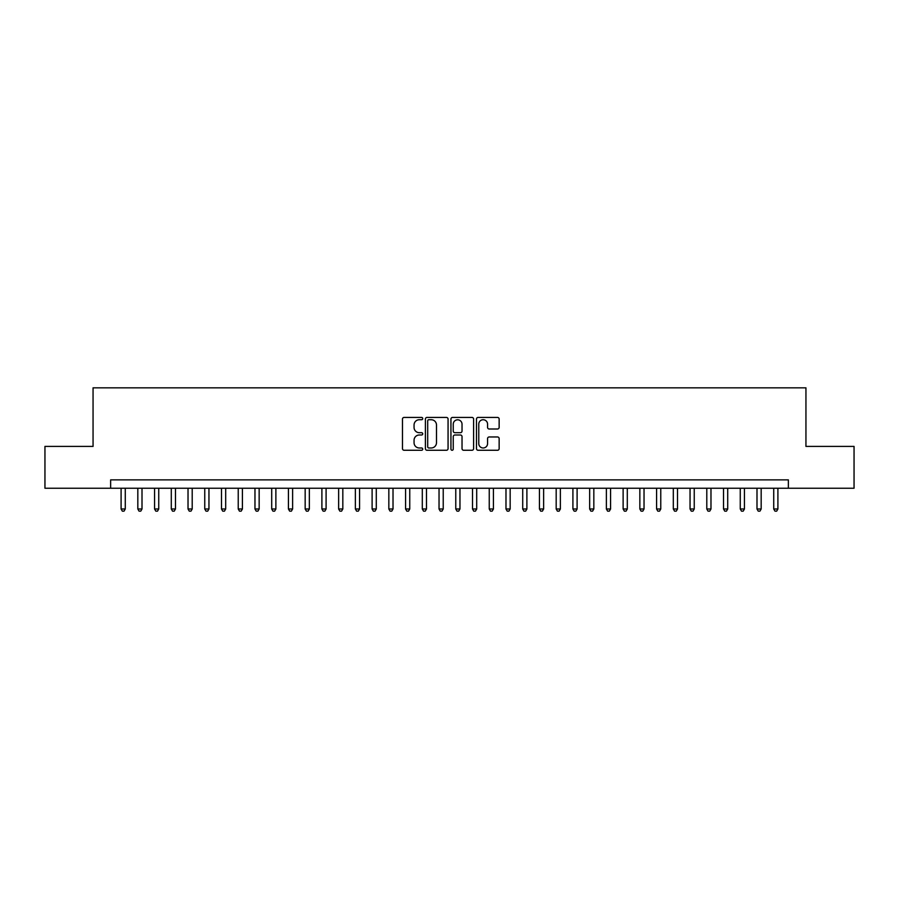 <?xml version="1.0" encoding="UTF-8"?>
<svg xmlns="http://www.w3.org/2000/svg" width="899" height="899" viewBox="0 0 899 899"><rect width="100%" height="100%" fill="white"/><g stroke="black" fill="none" stroke-linecap="round" stroke-linejoin="round"><path stroke-width="1.35" d="M422.721 418.574A1.146 1.146 0 0 0 421.575 417.428L404.123 417.428A1.641 1.641 0 0 0 402.482 419.069L402.482 448.635A1.641 1.641 0 0 0 404.123 450.275L421.575 450.275A1.146 1.146 0 0 0 422.721 449.129A1.146 1.146 0 0 0 421.575 447.983L419.316 447.983A5.259 5.259 0 0 1 414.057 442.724L414.057 440.263A5.259 5.259 0 0 1 419.316 435.004L421.575 435.004A1.146 1.146 0 0 0 422.721 433.857A1.146 1.146 0 0 0 421.575 432.7L419.316 432.7A5.259 5.259 0 0 1 414.057 427.452L414.057 424.98A5.259 5.259 0 0 1 419.316 419.732L421.575 419.732A1.146 1.146 0 0 0 422.721 418.574M497.507 429.003A1.641 1.641 0 0 0 499.147 427.362L499.147 419.069A1.641 1.641 0 0 0 497.507 417.428L478.122 417.428A1.641 1.641 0 0 0 476.481 419.069L476.481 448.635A1.641 1.641 0 0 0 478.122 450.275L497.507 450.275A1.641 1.641 0 0 0 499.147 448.635L499.147 438.622A1.641 1.641 0 0 0 497.507 436.97L489.213 436.97A1.641 1.641 0 0 0 487.561 438.622L487.561 443.589A4.394 4.394 0 0 1 483.168 447.983A4.394 4.394 0 0 1 478.774 443.589L478.774 424.126A4.394 4.394 0 0 1 483.168 419.732A4.394 4.394 0 0 1 487.561 424.126L487.561 427.362A1.641 1.641 0 0 0 489.213 429.003L497.507 429.003M110.633 488.236L44.95 488.236L44.95 446.41L93.058 446.41L93.058 387.84L805.942 387.84L805.942 446.41L854.05 446.41L854.05 488.236L788.367 488.236L788.367 479.875L110.633 479.875L110.633 488.236L788.367 488.236M448.062 419.069A1.641 1.641 0 0 0 446.421 417.428L427.036 417.428A1.641 1.641 0 0 0 425.396 419.069L425.396 448.635A1.641 1.641 0 0 0 427.036 450.275L446.421 450.275A1.641 1.641 0 0 0 448.062 448.635L448.062 419.069M452.579 417.428L471.964 417.428A1.641 1.641 0 0 1 473.604 419.069L473.604 448.635A1.641 1.641 0 0 1 471.964 450.275L463.67 450.275A1.641 1.641 0 0 1 462.03 448.635L462.03 436.644A1.641 1.641 0 0 0 460.378 435.004L454.883 435.004A1.641 1.641 0 0 0 453.242 436.644L453.242 449.129A1.146 1.146 0 0 1 452.085 450.275A1.146 1.146 0 0 1 450.938 449.129L450.938 419.069A1.641 1.641 0 0 1 452.579 417.428M428.845 419.732A1.146 1.146 0 0 0 427.699 420.878L427.699 446.825A1.146 1.146 0 0 0 428.845 447.983L431.228 447.983A5.259 5.259 0 0 0 436.487 442.724L436.487 424.98A5.259 5.259 0 0 0 431.228 419.732L428.845 419.732M462.03 424.204A4.394 4.394 0 0 0 457.636 419.811A4.394 4.394 0 0 0 453.242 424.204L453.242 431.059A1.641 1.641 0 0 0 454.883 432.7L460.378 432.7A1.641 1.641 0 0 0 462.03 431.059L462.03 424.204M121.095 488.236L121.095 508.991L125.276 508.991L125.276 488.236M125.276 508.991L124.017 511.16L122.343 511.16L121.095 508.991M137.828 488.236L137.828 508.991L142.008 508.991L142.008 488.236M142.008 508.991L140.75 511.16L139.075 511.16L137.828 508.991M154.561 488.236L154.561 508.991L158.741 508.991L158.741 488.236M158.741 508.991L157.482 511.16L155.819 511.16L154.561 508.991M171.293 488.236L171.293 508.991L175.474 508.991L175.474 488.236M175.474 508.991L174.226 511.16L172.552 511.16L171.293 508.991M188.026 488.236L188.026 508.991L192.206 508.991L192.206 488.236M192.206 508.991L190.959 511.16L189.284 511.16L188.026 508.991M204.758 488.236L204.758 508.991L208.95 508.991L208.95 488.236M208.95 508.991L207.691 511.16L206.017 511.16L204.758 508.991M221.491 488.236L221.491 508.991L225.683 508.991L225.683 488.236M225.683 508.991L224.424 511.16L222.75 511.16L221.491 508.991M238.235 488.236L238.235 508.991L242.415 508.991L242.415 488.236M242.415 508.991L241.157 511.16L239.482 511.16L238.235 508.991M254.968 488.236L254.968 508.991L259.148 508.991L259.148 488.236M259.148 508.991L257.889 511.16L256.215 511.16L254.968 508.991M271.7 488.236L271.7 508.991L275.881 508.991L275.881 488.236M275.881 508.991L274.622 511.16L272.959 511.16L271.7 508.991M288.433 488.236L288.433 508.991L292.613 508.991L292.613 488.236M292.613 508.991L291.366 511.16L289.692 511.16L288.433 508.991M305.166 488.236L305.166 508.991L309.346 508.991L309.346 488.236M309.346 508.991L308.099 511.16L306.424 511.16L305.166 508.991M321.898 488.236L321.898 508.991L326.09 508.991L326.09 488.236M326.09 508.991L324.831 511.16L323.157 511.16L321.898 508.991M338.631 488.236L338.631 508.991L342.822 508.991L342.822 488.236M342.822 508.991L341.564 511.16L339.889 511.16L338.631 508.991M355.375 488.236L355.375 508.991L359.555 508.991L359.555 488.236M359.555 508.991L358.296 511.16L356.622 511.16L355.375 508.991M372.107 488.236L372.107 508.991L376.288 508.991L376.288 488.236M376.288 508.991L375.029 511.16L373.355 511.16L372.107 508.991M388.84 488.236L388.84 508.991L393.02 508.991L393.02 488.236M393.02 508.991L391.762 511.16L390.099 511.16L388.84 508.991M405.573 488.236L405.573 508.991L409.753 508.991L409.753 488.236M409.753 508.991L408.506 511.16L406.831 511.16L405.573 508.991M422.305 488.236L422.305 508.991L426.486 508.991L426.486 488.236M426.486 508.991L425.238 511.16L423.564 511.16L422.305 508.991M439.038 488.236L439.038 508.991L443.229 508.991L443.229 488.236M443.229 508.991L441.971 511.16L440.296 511.16L439.038 508.991M455.771 488.236L455.771 508.991L459.962 508.991L459.962 488.236M459.962 508.991L458.704 511.16L457.029 511.16L455.771 508.991M472.514 488.236L472.514 508.991L476.695 508.991L476.695 488.236M476.695 508.991L475.436 511.16L473.762 511.16L472.514 508.991M489.247 488.236L489.247 508.991L493.427 508.991L493.427 488.236M493.427 508.991L492.169 511.16L490.494 511.16L489.247 508.991M505.98 488.236L505.98 508.991L510.16 508.991L510.16 488.236M510.16 508.991L508.901 511.16L507.238 511.16L505.98 508.991M522.712 488.236L522.712 508.991L526.893 508.991L526.893 488.236M526.893 508.991L525.645 511.16L523.971 511.16L522.712 508.991M539.445 488.236L539.445 508.991L543.625 508.991L543.625 488.236M543.625 508.991L542.378 511.16L540.704 511.16L539.445 508.991M556.178 488.236L556.178 508.991L560.369 508.991L560.369 488.236M560.369 508.991L559.111 511.16L557.436 511.16L556.178 508.991M572.91 488.236L572.91 508.991L577.102 508.991L577.102 488.236M577.102 508.991L575.843 511.16L574.169 511.16L572.91 508.991M589.654 488.236L589.654 508.991L593.834 508.991L593.834 488.236M593.834 508.991L592.576 511.16L590.901 511.16L589.654 508.991M606.387 488.236L606.387 508.991L610.567 508.991L610.567 488.236M610.567 508.991L609.308 511.16L607.634 511.16L606.387 508.991M623.119 488.236L623.119 508.991L627.3 508.991L627.3 488.236M627.3 508.991L626.041 511.16L624.378 511.16L623.119 508.991M639.852 488.236L639.852 508.991L644.032 508.991L644.032 488.236M644.032 508.991L642.785 511.16L641.111 511.16L639.852 508.991M656.585 488.236L656.585 508.991L660.765 508.991L660.765 488.236M660.765 508.991L659.518 511.16L657.843 511.16L656.585 508.991M673.317 488.236L673.317 508.991L677.509 508.991L677.509 488.236M677.509 508.991L676.25 511.16L674.576 511.16L673.317 508.991M690.05 488.236L690.05 508.991L694.242 508.991L694.242 488.236M694.242 508.991L692.983 511.16L691.309 511.16L690.05 508.991M706.794 488.236L706.794 508.991L710.974 508.991L710.974 488.236M710.974 508.991L709.716 511.16L708.041 511.16L706.794 508.991M723.526 488.236L723.526 508.991L727.707 508.991L727.707 488.236M727.707 508.991L726.448 511.16L724.774 511.16L723.526 508.991M740.259 488.236L740.259 508.991L744.439 508.991L744.439 488.236M744.439 508.991L743.181 511.16L741.518 511.16L740.259 508.991M756.992 488.236L756.992 508.991L761.172 508.991L761.172 488.236M761.172 508.991L759.925 511.16L758.25 511.16L756.992 508.991M773.724 488.236L773.724 508.991L777.905 508.991L777.905 488.236M777.905 508.991L776.657 511.16L774.983 511.16L773.724 508.991"/></g></svg>
